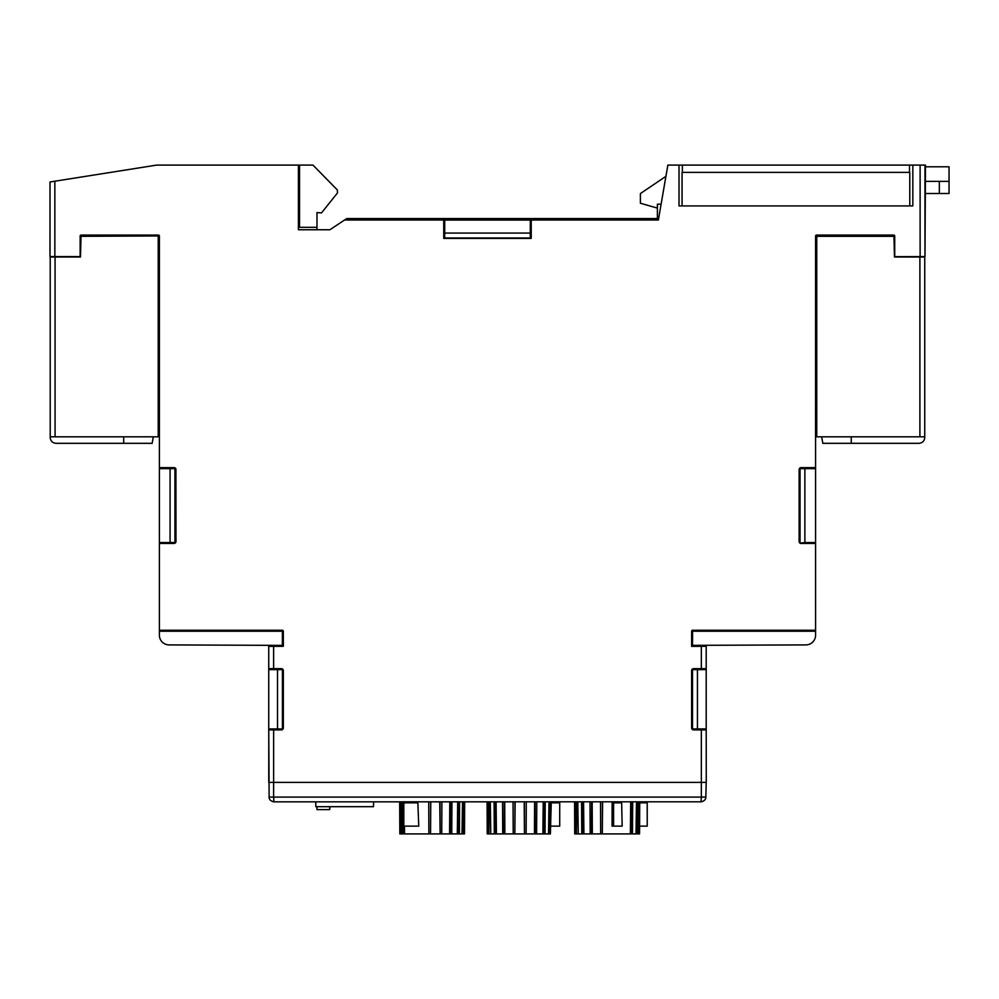 <?xml version="1.0" encoding="UTF-8"?>
<svg xmlns="http://www.w3.org/2000/svg" width="999" height="999" viewBox="0 0 999 999"><rect width="100%" height="100%" fill="white"/><g stroke="black" fill="none" stroke-linecap="round" stroke-linejoin="round"><path stroke-width="1.5" d="M277.522 669.63L277.522 728.933L282.417 728.933L282.417 669.63L268.743 669.63L268.743 646.365L283.329 646.303L283.329 631.218A0.974 0.974 90 0 0 282.355 630.244L159.39 630.244L159.39 543.456L174.038 543.456A1.948 1.948 0 0 0 175.986 541.508L175.911 469.567A1.948 1.948 0 0 0 173.976 467.632M692.457 715.559L692.457 682.991M692.594 645.342L805.893 644.904A9.715 9.715 0 0 0 815.571 635.177L815.571 631.231L692.594 631.231L692.519 646.365M692.594 631.231L691.907 630.544M691.633 722.951L692.344 722.24L692.344 715.559M692.519 729.595L692.519 668.968M282.442 668.968L282.417 669.63M268.743 645.342L268.743 646.365M170.08 542.519L170.08 468.643L174.937 468.643L174.937 542.519L159.39 542.519L159.39 635.177A9.715 9.715 0 0 0 169.068 644.904L282.442 645.391L282.442 646.316M692.544 669.63L706.206 669.63L706.206 728.933L692.544 728.933M697.439 669.63L697.439 728.933M282.442 716.295L282.442 682.267M282.505 716.295L282.505 715.559M282.505 682.991L282.505 682.267M282.417 728.933L282.442 729.595M277.522 728.933L268.743 728.933L268.743 669.63M316.983 227.31L299.538 227.31L299.538 165.097L312.974 165.097L337.362 189.972L337.512 192.882L321.503 212.924L316.983 212.575L316.983 229.745L329.907 229.745M679.395 165.085L668.119 165.085M912.437 165.085L920.429 165.085M175.487 468.344L175.487 488.424M175.487 522.44L175.487 542.732M175.387 468.244L175.387 488.424M175.387 522.44L175.387 542.832M175.662 468.606L175.662 488.424M175.662 522.44L175.662 542.469M175.574 468.469L175.574 488.424M175.574 522.44L175.574 542.607M175.836 542.045L175.836 529.657L175.874 541.908M175.874 469.168L175.824 481.206L175.836 469.031M175.749 468.781L175.749 488.424M175.749 522.44L175.749 542.295M175.3 468.156L175.3 488.424M175.3 522.44L175.3 542.919M175.212 468.081L175.212 488.424M175.212 522.44L175.212 543.006M174.937 487.599L175 488.424M174.937 523.563L175 522.44M174.937 542.519L174.937 543.194M800.024 542.519L800.024 468.643L804.882 468.643L804.882 542.519L800.024 543.144M800.024 523.563L799.962 522.44M800.024 487.599L799.962 488.424M799.749 468.156L799.749 488.424M799.749 522.44L799.749 542.932M799.65 542.844L799.65 522.44M799.65 488.424L799.65 468.244M799.562 468.344L799.562 488.424M799.562 522.44L799.562 542.732M799.475 542.619L799.475 522.44M799.475 488.424L799.475 468.456M799.387 468.606L799.387 488.424M799.387 522.44L799.387 542.482M799.3 542.307L799.3 522.44M799.3 488.424L799.3 468.781M799.212 469.018L799.212 488.424M799.212 522.44L799.212 542.07M530.257 233.067L530.294 237.974L444.667 237.974L444.705 233.067L530.257 233.067L530.319 220.005L530.294 237.974M171.965 630.244L171.041 631.156L171.041 630.244M283.329 726.835L282.617 727.547L283.329 727.547M800.024 468.643L800.024 467.932M158.217 430.744L159.39 430.744L159.39 468.643L170.08 468.643M174.937 468.643L174.937 467.882M159.39 542.519L159.39 468.643M282.617 727.547L282.617 729.47M803.908 630.244L803.908 631.156L802.996 630.244M804.882 542.519L815.571 542.519L815.584 630.244L815.571 631.156L803.908 631.156M804.882 468.643L815.571 468.643L815.571 542.519M530.319 220.005L658.366 220.005L667.869 165.085L679.008 165.085L679.008 205.919L912.836 205.919L912.836 165.085L925.461 165.085L924.987 256.606L894.717 256.668L894.717 236.039A0.974 0.974 180 0 0 893.743 235.065L816.558 235.065A0.974 0.974 0 0 0 815.584 236.039L815.571 468.643M512.762 237.987L462.2 237.987M512.762 219.942L462.2 219.942M512.762 238.062L511.788 238.062M463.186 238.062L462.2 238.062M512.762 220.017L462.2 220.017M444.705 233.067L444.705 220.067L530.257 220.067M444.705 220.067L444.667 237.974M159.39 235.964L80.145 236.313L81.019 236.313L80.145 236.313L81.019 236.313L80.482 256.98L50.212 256.98L50.212 437.5C50.562 441.034 52.51 442.982 56.044 443.331L123.701 443.331L123.701 436.825M158.554 235.077L80.981 235.077M893.893 235.077L816.42 235.077M175.986 469.567A1.948 1.948 0 0 0 174.038 467.632L159.39 467.632L159.39 236.039A0.974 0.974 0 0 0 158.416 235.065L81.119 235.065A0.974 0.974 0 0 0 80.145 236.039L80.145 256.618L50 256.581L50 181.98L156.668 165.097L298.414 165.097L298.414 229.758L329.882 229.758L346.728 218.569L658.616 218.569M298.414 165.097L299.538 165.097M691.633 722.24L692.344 722.24M159.39 631.156L171.041 631.156M444.642 220.005L443.743 220.005L443.743 238.399L531.231 238.399L531.231 220.005M706.206 728.933L706.256 782.392L706.206 729.907L693.568 729.907A1.948 1.948 0 0 1 691.633 727.959L691.633 670.604A1.948 1.948 0 0 1 693.568 668.656L701.348 668.656L701.348 646.328L691.633 646.378L691.633 631.218A0.974 0.974 90 0 1 692.607 630.244L815.584 630.244M273.127 801.747A4.883 4.883 0 0 0 273.951 801.81L273.614 797.102L273.988 801.835L273.114 801.76L273.988 801.835C270.654 801.086 269.031 799.512 269.131 797.102L268.743 728.933M159.39 631.231L282.367 631.231L283.054 630.544M282.367 645.391L282.367 631.231M706.206 645.342L706.206 669.63M531.231 237.999L530.319 237.999M444.642 237.999L443.743 237.999M705.906 797.102L701.36 797.102L700.973 801.835L701.835 801.76L700.973 801.835L701.348 797.102L704.457 797.152M268.743 782.392L701.348 782.392L701.348 797.102L269.056 797.102M273.614 797.102L273.614 782.392L706.206 782.392L705.831 797.102C705.918 799.512 704.307 801.086 700.973 801.835A4.883 4.883 0 0 0 701.835 801.747A4.883 4.883 0 0 1 701.011 801.81L273.988 801.835M705.831 797.102L706.206 782.392M815.584 236.313L816.745 236.313L816.745 436.825L924.749 436.825L924.749 437.5C924.4 441.034 922.452 442.982 918.918 443.331L854.42 443.331L918.918 443.331C922.452 442.982 924.4 441.034 924.749 437.5C924.4 441.034 922.452 442.982 918.918 443.331L851.248 443.331L851.248 436.825M821.665 436.825L822.814 443.331L851.248 443.331M924.749 436.825L924.749 256.98L894.48 256.98L893.943 236.313L894.717 236.313L816.745 236.313M918.918 443.331C922.452 442.982 924.4 441.034 924.749 437.5M816.745 423.039L815.584 423.039M816.745 430.744L815.584 430.744M120.542 443.331L56.044 443.331L120.542 443.331M153.297 436.825L152.148 443.331L123.701 443.331M50.212 436.825L50.212 437.5L50.212 436.825L50.212 437.5L50.212 436.825L50.212 437.5L50.212 436.825L158.217 436.825L158.217 236.313M158.217 423.039L159.39 423.039M815.584 467.632L801.073 467.632A1.948 1.948 0 0 0 799.125 469.567L799.125 541.508A1.948 1.948 0 0 0 801.073 543.456L815.584 543.456M175.824 481.206L175.824 488.424M175.824 522.44L175.824 529.645M174.937 488.424L175.911 488.424L175.911 522.44L174.937 522.44M49.987 256.556L50 181.98M344.568 220.005L443.743 220.005M268.719 729.907L281.381 729.907A1.948 1.948 0 0 0 283.329 727.959L283.329 670.604A1.948 1.948 0 0 0 281.381 668.656L268.743 668.656M679.008 165.085L682.342 165.085L682.342 172.377M912.836 165.085L682.342 165.085M799.125 522.44L800.024 522.44M799.125 488.424L800.024 488.424M175.986 541.508L175.911 541.508A1.948 1.948 0 0 1 173.976 543.456M706.206 668.656L701.348 668.656M701.348 646.328L706.206 646.303M909.502 165.085L909.502 172.377M909.777 205.919L909.777 172.377L682.067 172.377L682.067 205.919M692.519 715.559L691.633 715.559M691.633 682.991L692.519 682.991M283.329 682.991L282.442 682.991M282.442 715.559L283.329 715.559M464.66 801.835L464.51 833.915L463.773 833.915L463.948 801.835M463.461 801.835L463.361 833.915L462.013 833.915L462.525 801.835M458.504 801.835L458.466 833.915L457.317 833.915L457.692 801.835M459.59 801.835L459.403 833.915L462.013 833.915M458.466 833.915L459.403 833.915M450.362 801.835L450.387 833.915L449.575 833.915L449.787 801.835M451.935 801.835L451.748 833.915L457.317 833.915M450.387 833.915L451.748 833.915M440.022 801.835L440.122 833.915L439.76 801.835M441.895 801.835L441.72 833.915L449.575 833.915M440.122 833.915L441.72 833.915M428.733 801.835L428.883 833.915L430.544 833.915L430.681 801.835M430.756 801.835L430.544 833.915M402.41 801.835L402.585 833.915L403.309 833.915L403.246 801.835M404.12 801.835L404.133 802.809M404.458 826.136L404.57 833.915L403.309 833.915M399.675 801.835L399.825 833.915L399.862 801.835M400.836 801.835L401.373 833.915L399.987 833.915M430.656 833.915L439.747 833.915M404.57 833.915L428.883 833.915M401.373 833.915L402.585 833.915M403.821 802.809L403.821 826.136L418.756 826.136L417.857 802.809L403.821 802.809M316.97 806.692L316.97 809.615L329.77 809.615L329.82 806.692M329.695 809.615L329.745 806.692M315.759 801.835L315.846 806.692L373.501 806.692L373.576 801.835M639.697 801.835L639.56 833.915L638.174 833.915L638.736 801.835M639.56 833.915L639.722 801.835M637.399 801.835L637.312 833.915L636.001 833.915L636.475 801.835M638.061 801.835L638.174 833.915M631.443 801.835L631.43 833.915L630.357 833.915L630.694 801.835M632.692 801.835L632.492 833.915L636.001 833.915M631.43 833.915L632.492 833.915M600.511 801.835L600.674 833.915L602.31 833.915L602.422 801.835M602.597 801.835L602.31 833.915M590.009 801.835L590.197 833.915L591.633 833.915L591.683 801.835M592.17 801.835L592.332 833.915L591.633 833.915M581.568 801.835L581.768 833.915L582.829 833.915L582.817 801.835M583.566 801.835L583.903 833.915L582.829 833.915M576.223 801.835L576.398 833.915L576.885 801.835M577.797 801.835L578.271 833.915L576.96 833.915M575.574 801.835L576.123 833.915L574.725 833.915L574.587 801.835L574.737 833.915M602.547 833.915L630.357 833.915M592.332 833.915L600.674 833.915M583.903 833.915L590.197 833.915M578.271 833.915L581.768 833.915M613.586 826.136L612.05 826.136L612.125 802.809L613.586 802.809L613.586 826.136L622.165 826.136L621.653 802.809L613.586 802.809M549.912 801.835L549.837 833.915L548.526 833.915L549 801.835M550.574 801.835L550.399 833.915L551.236 802.809L559.715 802.809L559.715 826.136L550.824 826.136M543.968 801.835L543.956 833.915L542.894 833.915L543.219 801.835M545.217 801.835L545.029 833.915L548.526 833.915M543.956 833.915L545.029 833.915M535.089 801.835L535.139 833.915L534.453 833.915L534.602 801.835M536.775 801.835L536.588 833.915L542.894 833.915M535.139 833.915L536.588 833.915M524.35 801.835L524.463 833.915L524.188 801.835M526.273 801.835L526.111 833.915L534.453 833.915M524.463 833.915L526.111 833.915M513.049 801.835L513.211 833.915L514.847 833.915L514.96 801.835M515.134 801.835L514.847 833.915M502.534 801.835L502.734 833.915L504.17 833.915L504.22 801.835M504.707 801.835L504.87 833.915L504.17 833.915M494.093 801.835L494.293 833.915L495.367 833.915L495.342 801.835M496.091 801.835L496.428 833.915L495.367 833.915M488.736 801.835L488.911 833.915L489.398 801.835M490.309 801.835L490.784 833.915L489.485 833.915M488.074 801.835L488.636 833.915L487.225 833.915L487.1 801.835L487.225 833.915M515.084 833.915L524.225 833.915M504.87 833.915L513.211 833.915M496.428 833.915L502.734 833.915M490.784 833.915L494.293 833.915M925.386 193.519L949.05 193.519L949.05 181.368L925.386 181.368M925.461 166.783L949.05 166.783L949.05 181.368M665.921 176.336L640.396 193.556L640.396 203.234L657.404 208.104M661.101 204.208L657.404 204.208L657.404 218.556L658.616 218.556M657.404 217.819L658.741 217.819M639.61 826.136L647.215 826.136L647.215 802.809L639.71 802.809M919.892 256.98L919.892 436.825M55.07 256.98L55.07 436.825M924.974 256.631L924.974 165.085M273.614 668.656L273.614 646.353M273.626 729.907L273.626 782.392M701.348 782.392L701.348 729.907M920.116 256.668L920.116 165.085M54.858 181.219L54.858 256.618M268.768 729.907L268.768 782.392M939.335 193.519L939.335 181.368M924.749 425.287L924.749 419.805M50.212 419.805L50.212 425.287L50.212 419.805M551.236 802.809L551.248 801.835"/></g></svg>

